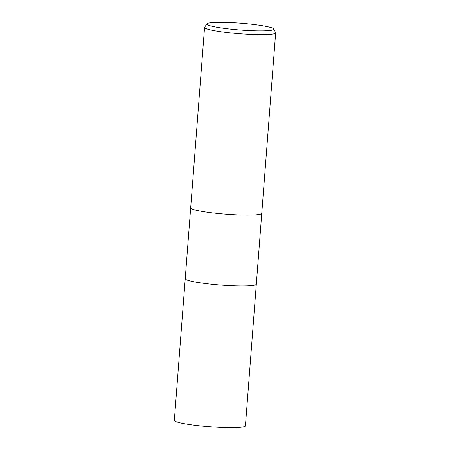 <?xml version="1.0" encoding="UTF-8"?>
<svg xmlns="http://www.w3.org/2000/svg" width="450" height="450" viewBox="0 0 450 450"><rect width="100%" height="100%" fill="white"/><g stroke="black" fill="none" stroke-linecap="round" stroke-linejoin="round"><path stroke-width="0.67" d="M185.237 278.736L174.336 420.407A35.651 3.606 -175.6 0 0 198.163 425.661A35.651 3.606 -175.6 0 0 237.876 427.5A35.651 3.606 -175.6 0 0 245.43 425.874L256.326 284.209A35.651 3.606 -175.6 0 1 248.777 285.817A35.651 3.606 -175.6 0 0 256.331 284.192L261.776 213.362A35.651 3.606 -175.6 0 1 254.227 214.976A35.651 3.606 -175.6 0 1 214.515 213.137A35.651 3.606 -175.6 0 1 190.688 207.883L204.57 27.411A35.651 3.606 -175.6 0 1 204.649 27.203L206.972 23.833A33.593 3.397 -175.6 0 1 214.014 22.5A33.593 3.397 -175.6 0 1 250.498 24.131A33.593 3.397 -175.6 0 1 273.842 28.98A33.593 3.397 -175.6 0 1 266.771 30.713A33.593 3.397 -175.6 0 1 228.431 28.879A33.593 3.397 -175.6 0 1 206.972 23.833M273.842 28.98L275.619 32.664A35.651 3.606 -175.6 0 1 275.664 32.878A35.651 3.606 -175.6 0 1 268.116 34.504A35.651 3.606 -175.6 0 1 228.403 32.664A35.651 3.606 -175.6 0 1 204.57 27.411M275.664 32.878L261.782 213.351A35.651 3.606 -175.6 0 1 254.227 214.976A35.651 3.606 -175.6 0 1 214.515 213.137A35.651 3.606 -175.6 0 1 190.688 207.883M185.237 278.724A35.651 3.606 -175.6 0 0 209.064 283.978A35.651 3.606 -175.6 0 0 248.777 285.817A35.651 3.606 -175.6 0 1 209.064 283.978A35.651 3.606 -175.6 0 1 185.237 278.724L190.688 207.894"/></g></svg>
